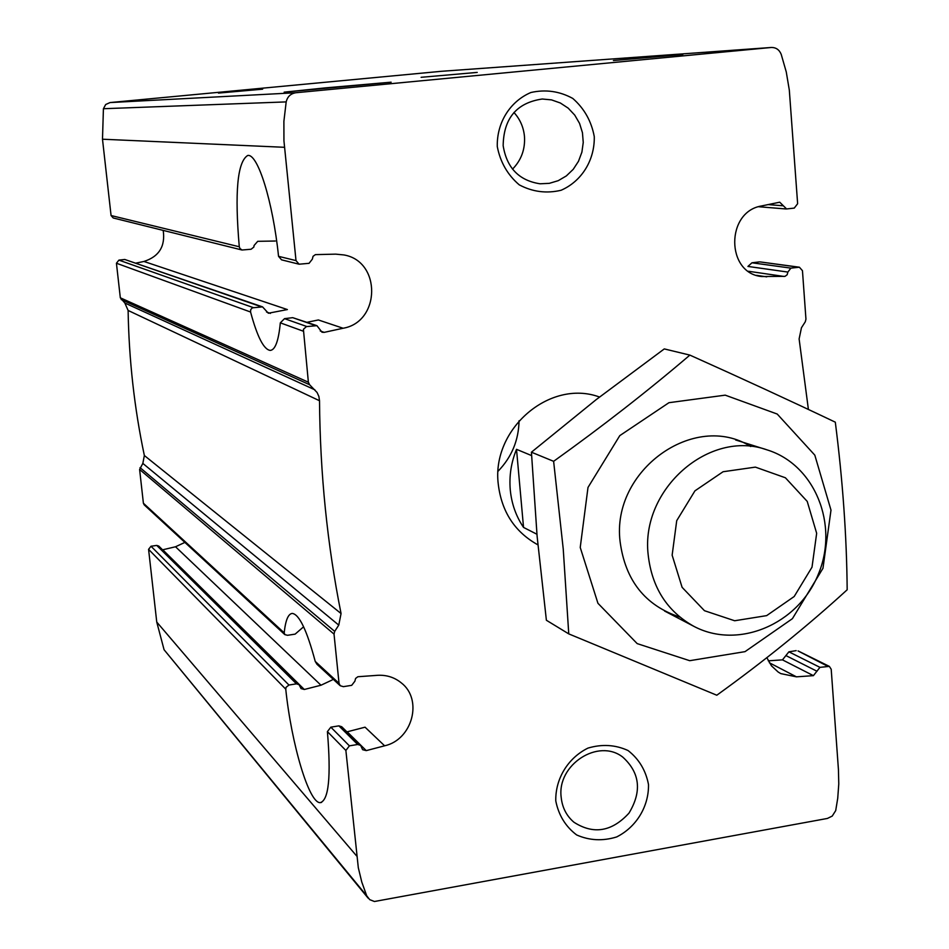 <?xml version="1.0" encoding="UTF-8"?>
<svg xmlns="http://www.w3.org/2000/svg" width="949" height="949" viewBox="0 0 949 949"><rect width="100%" height="100%" fill="white"/><g stroke="black" fill="none" stroke-linecap="round" stroke-linejoin="round"><path stroke-width="1.42" d="M162.576 549.827L175.529 546.766L184.889 542.401M332.257 679.935L320.987 685.225L304.309 689.484L301.047 688.571L299.101 684.704L296.468 683.838L288.959 685.036L286.088 687.301L285.756 689.164C291.414 744.004 308.994 803.435 320.228 802.652L321.569 802.415M384.618 745.807L366.255 750.623L347.18 731.809L365.057 727.183L384.618 745.807C412.459 739.71 423.135 699.52 401.285 682.865C394.499 677.361 386.611 674.846 377.607 675.308L357.868 676.732L355.59 678.452L354.89 681.192L351.699 685.332L343.396 686.661L340.216 685.724L339.042 683.327L334.024 634.086L334.689 631.382L338.769 625.118L341.059 613.54C327.263 544.441 320.086 473.515 319.516 400.739L318.876 396.433L317.085 392.495L309.599 384.725L308.378 382.21L303.407 329.315L306.373 326.61L316.93 325.673L322.019 332.233L324.19 332.364L343.099 328.247C380.656 321.984 381.451 261.189 343.87 254.937L335.732 254.142L315.388 254.629L313.051 256.313L312.34 259.148L309.054 263.324L299.089 264.202L296.005 260.595L283.941 140.82L283.893 121.294L286.183 101.899C287.452 96.608 290.702 93.56 295.934 92.729L771.347 47.474C776.009 47.426 779.295 49.716 781.205 54.33L786.27 71.97L789.319 90.131L797.635 203.715L794.266 208.092L786.591 208.958L779.722 202.196L761.478 205.969C725.677 211.757 725.914 273.182 761.572 276.527L785.037 276.349L787.172 274.747L787.872 272.066L790.897 268.128L799.39 267.215L802.463 270.69L805.95 319.161L805.286 321.782L801.454 327.749L799.117 338.935L808.406 409.47M766.839 657.693L771.478 665.842L778.204 672.058L780.813 673.612L796.436 676.839L813.4 675.652L819.948 667.349L829.355 666.388L831.205 669.259L838.442 769.71L838.774 783.957L837.73 798.275L835.701 810.612L832.226 816.081L827.421 818.441L374.44 901.503L369.695 899.64L366.717 895.797L361.783 882.048L358.307 867.718L345.875 750.445L349.41 745.855L357.678 744.479L360.608 745.368L362.637 749.698L366.255 750.623M302.945 627.36L295.127 634.134L287.535 635.296L284.878 634.62L284.19 632.841C285.542 620.183 288.259 613.718 292.328 613.422C299.303 614.43 306.93 630.421 315.234 661.417L316.871 664.134M316.93 325.673L292.731 317.666L284.522 318.65L280.323 322.838C278.603 340.727 275.269 349.908 270.311 350.406C263.846 349.695 257.274 336.895 250.572 312.019L250.714 309.599L252.375 307.832L262.541 306.871L124.77 259.468L118.91 260.121L116.43 263.229L120.321 297.808L124.853 303.028L128.115 310.453C128.945 359.801 134.355 408.153 144.355 455.52L142.836 463.409L139.61 469.47L143.394 503.231L144.236 504.892L284.854 634.644M299.137 684.668L158.791 546.09L156.751 545.426L151.01 546.244L148.578 549.341L156.751 622.058L164.07 649.733L368.117 898.134M360.608 745.368L341.723 726.732L338.876 725.855L357.678 744.479M320.228 802.652C328.757 800.304 331.154 776.626 327.405 731.62L330.833 727.171L338.876 725.855M798.05 650.955L827.386 666.115M768.263 660.836L782.474 659.863L788.892 651.833L796.152 650.634M561.179 797.314C556.814 764.704 598.404 737.836 622.829 757.16C639.994 772.818 642.046 791.478 628.985 813.127C611.88 831.727 593.528 834.764 573.931 822.237C566.494 815.879 562.247 807.563 561.179 797.314M136.015 263.098L143.94 261.461C159.076 256.586 165.494 246.242 163.192 230.405M799.39 267.215L760.149 261.912L798.536 267.203M787.872 272.066L747.931 266.432L751.952 262.79L759.354 261.912M262.541 306.871L268.353 313.229L287.381 309.564L143.94 261.461M307.108 322.28L318.378 319.955L343.099 328.247M441.463 71.294L110.048 102.563L105.695 104.509L103.417 108.72L102.492 139.218L111.069 215.53L239.278 246.764L240.014 248.579L242.09 250.002L251.105 249.243L253.846 247.048L254.071 245.494L257.725 241.319L275.281 241.022M111.069 215.53L113.216 217.973L242.078 250.026M239.278 246.764C234.593 192.303 237.392 161.876 247.677 155.494C257.713 153.133 272.932 201.627 278.543 256.337L281.545 259.812M513.943 112.48C520.052 119.194 523.563 127.178 524.465 136.407C525.295 149.242 521.309 160.144 512.531 169.124M503.16 145.672C503.622 118.328 516.659 102.777 542.259 99.016L551.523 99.882L560.337 102.99L568.202 108.15L574.726 115.09L579.566 123.417L582.449 132.706L583.244 142.457L581.903 152.148L578.499 161.271L573.22 169.337L566.339 175.921L558.226 180.678L549.293 183.347L540.028 183.786C519.044 180.571 506.754 167.866 503.16 145.672M613.422 60.522L682.829 54.496L613.422 60.522M325.531 87.866L391.118 82.183L284.142 92.16L325.531 87.866M555.782 800.932C555.248 778.797 568 757.895 588 748.085C602.057 743.933 615.403 744.74 628.048 750.529C638.974 759.034 645.794 770.374 648.499 784.538C648.914 806.436 636.388 827.065 616.636 836.959C602.71 841.229 589.388 840.565 576.66 834.954C565.568 826.555 558.617 815.215 555.782 800.932M497.288 146.632C496.659 122.824 509.957 101.424 530.871 92.516C545.568 89.218 559.53 91.187 572.781 98.435C584.252 108.459 591.405 121.187 594.276 136.609C594.774 160.144 581.737 181.259 561.096 190.263C546.541 193.715 532.591 191.912 519.257 184.853C507.62 174.924 500.301 162.196 497.288 146.632M537.893 544.833L537.644 544.702C514.714 531.855 501.594 511.689 498.272 484.204C491.297 429.114 549.685 379.007 599.033 396.86L599.554 397.026M218.472 93.085L262.636 89.182L218.472 93.085M421.107 77.308L477.217 72.409L421.107 77.308M519.056 420.751C518.676 440.3 511.689 457.11 498.106 471.178M531.606 455.591L516.517 449.328C511.167 462.448 509.079 475.947 510.265 489.85C511.594 503.717 516.019 516.244 523.54 527.419L536.932 534.251M672.141 555.165L676.72 520.669L694.941 490.847L723.079 471.736L755.392 467.122L785.404 477.774L807.219 501.404L816.662 533.291L812.012 567.17L794.194 596.506L766.65 615.628L734.656 620.753L704.466 610.705L682.094 587.324L672.141 555.165M648.167 554.738C640.456 489.162 709.52 428.96 767.053 449.873C814.989 464.595 839.26 525.046 818.204 574.536C798.014 624.383 738.061 649.863 693.802 626.304C667.052 611.298 651.844 587.455 648.167 554.738M516.517 449.328L523.54 527.419M679.875 617.099C645.142 605.557 625.213 580.361 620.088 541.535C611.239 470.455 694.431 410.881 750.718 446.516M580.23 547.466L588 487.442L619.78 435.638L668.938 402.696L725.226 395.152L777.231 414.049L814.811 455.14L830.992 510.111L822.973 568.285L792.415 618.665L745.024 651.643L689.721 660.694L637.182 643.612L597.941 603.291L580.23 547.466M563.243 549.08L568.759 633.885L716.792 695.226C763.933 661.299 807.397 626.15 847.172 589.78C846.71 536.339 842.748 480.479 835.31 422.175C791.051 401.107 742.569 378.758 689.876 355.104C647.776 391.024 602.354 426.433 553.623 461.321L563.243 549.08M568.759 633.885L546.387 620.255L537.11 536.256L531.428 452.199L596.186 399.624L664.288 348.912L689.876 355.104M553.623 461.321L531.428 452.199M175.529 546.766L320.987 685.225M769.331 662.746L796.436 676.839M143.394 503.231L284.19 632.841M315.234 661.417L339.042 683.327M162.765 549.791L304.309 689.484M156.751 545.426L296.468 683.838M330.833 727.171L349.41 745.855M151.01 546.244L288.959 685.036M148.578 549.341L285.756 689.164M327.405 731.62L345.875 750.445M788.892 651.833L819.948 667.349M786.033 655.629L817.006 671.263M782.474 659.863L813.4 675.652M756.567 275.34L766.745 276.859M751.952 262.79L790.897 268.128M748.441 271.26L784.182 276.479M767.966 204.581L783.032 205.767M116.43 263.229L250.572 312.019M118.91 260.121L253.264 307.606M284.522 318.65L306.824 326.527M280.323 322.838L303.182 331.154M292.731 317.666L315.341 325.507M124.77 259.468L261.034 306.681M266.539 312.019L270.418 313.395M320.252 330.976L324.19 332.364M278.543 256.337L296.005 260.595M120.321 297.808L308.378 382.21M102.492 139.218L284.463 147.297M156.751 622.058L356.61 855.927M139.61 469.47L334.024 634.086M110.048 102.563L295.934 92.729M441.166 71.317L771.146 47.486M164.07 649.733L366.717 895.797M103.417 108.72L286.183 101.899M121.175 299.528L309.599 384.725M124.853 303.028L314.89 389.837M128.115 310.453L319.516 400.739M144.355 455.52L341.059 613.54M142.836 463.409L338.769 625.118M140.049 467.632L334.689 631.382M316.847 664.158L340.216 685.724M798.073 650.919L829.355 666.388M758.595 206.728L785.997 208.97M281.533 259.836L299.089 264.202M441.321 71.305L771.347 47.474M767.053 449.873L735.617 439.956M693.802 626.304L664.585 611.037"/></g></svg>

